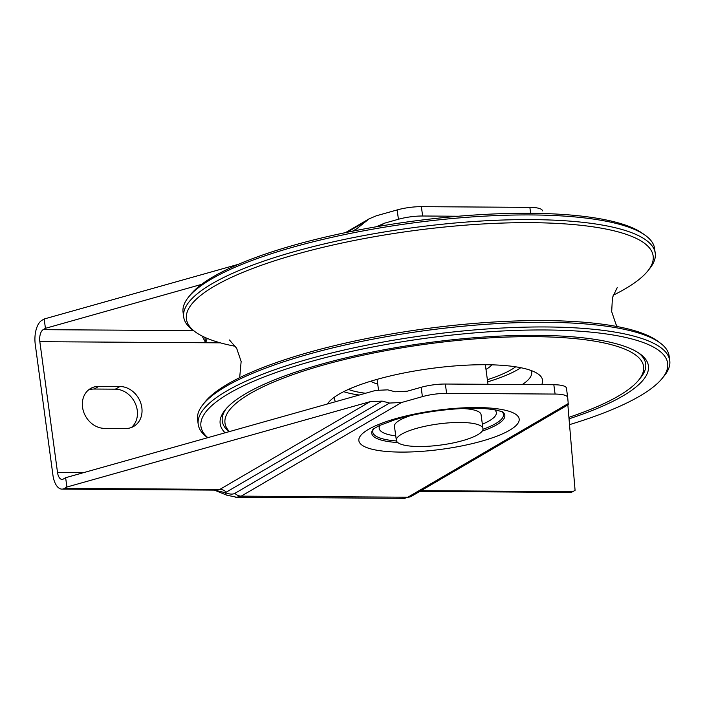 <?xml version="1.0" encoding="UTF-8"?>
<svg xmlns="http://www.w3.org/2000/svg" width="705" height="705" viewBox="0 0 705 705"><rect width="100%" height="100%" fill="white"/><g stroke="black" fill="none" stroke-linecap="round" stroke-linejoin="round"><path stroke-width="1.06" d="M531.226 370.548A99.537 24.173 -7.7 0 1 531.667 372.143A99.537 24.173 -7.7 0 1 522.29 384.533M335.571 401.7A99.537 24.173 -7.7 0 1 334.39 398.81A99.537 24.173 -7.7 0 1 334.399 397.162M541.687 384.657A109.249 26.526 172.3 0 0 538.223 374.055A109.249 26.526 172.3 0 0 430.737 368.521A109.249 26.526 172.3 0 0 328.592 402.405A109.249 26.526 172.3 0 0 327.455 403.983M568.909 417.325A211.209 51.289 172.3 0 0 638.659 380.136A211.209 51.289 172.3 0 0 468.984 339.396A211.209 51.289 172.3 0 0 229.433 431.583M359.286 395.02A99.537 24.173 -7.7 0 1 343.696 391.663M520.801 367.719A99.537 24.173 -7.7 0 1 487.657 381.846M225.089 432.799A216.065 52.461 -7.7 0 1 225.23 409.825A216.065 52.461 -7.7 0 1 469.786 338.118A216.065 52.461 -7.7 0 1 639.84 353.769A216.065 52.461 -7.7 0 1 569.032 418.823M226.305 408.565A213.641 51.879 172.3 0 0 228.975 431.707M638.659 380.136L640.695 377.633A213.641 51.879 172.3 0 0 638.474 352.844M198.211 424.357L197.576 419.687A237.92 57.766 -7.7 0 1 202.828 404.74A237.92 57.766 -7.7 0 1 425.608 330.557A237.92 57.766 -7.7 0 1 660.091 342.912A237.92 57.766 -7.7 0 1 669.115 355.928L669.75 360.599A237.92 57.766 172.3 0 0 426.234 335.227A237.92 57.766 172.3 0 0 198.211 424.357A237.92 57.766 172.3 0 0 207.649 437.673L207.693 437.699M660.091 342.912L657.457 340.982A235.488 57.184 172.3 0 0 425.362 328.759A235.488 57.184 172.3 0 0 204.855 402.176L202.828 404.74M207.852 437.655A235.488 57.184 -7.7 0 1 424.965 338.374A235.488 57.184 -7.7 0 1 664.559 375.095A235.488 57.184 -7.7 0 1 662.145 378.444L664.18 375.941A237.92 57.766 172.3 0 0 666.622 372.566A237.92 57.766 172.3 0 0 669.75 360.599M662.145 378.444A235.488 57.184 -7.7 0 1 569.525 424.639M183.688 317.003L183.062 312.333A237.92 57.766 -7.7 0 1 188.632 296.99A237.92 57.766 -7.7 0 1 411.094 223.203A237.92 57.766 -7.7 0 1 645.163 235.258A237.92 57.766 -7.7 0 1 654.601 248.574L655.236 253.245A237.92 57.766 172.3 0 0 411.72 227.874A237.92 57.766 172.3 0 0 183.688 317.003A237.92 57.766 172.3 0 0 192.721 330.019L195.356 331.949A235.488 57.184 -7.7 0 1 189.522 307.221A235.488 57.184 -7.7 0 1 458.47 225.723A235.488 57.184 -7.7 0 1 650.054 267.794A235.488 57.184 -7.7 0 1 647.957 270.755A235.488 57.184 -7.7 0 1 613.13 295.272M645.163 235.258L642.537 233.39A235.488 57.184 172.3 0 0 410.856 221.458A235.488 57.184 172.3 0 0 190.658 294.487L188.632 296.99M647.957 270.755L649.984 268.191A237.92 57.766 172.3 0 0 652.099 265.203A237.92 57.766 172.3 0 0 655.236 253.245M235.444 346.331A235.488 57.184 -7.7 0 1 195.356 331.949M567.692 397.435L566.45 388.235A24.278 5.896 172.3 0 0 566.441 388.164A24.278 5.896 172.3 0 0 553.83 384.736L445.349 384.031A24.278 5.896 172.3 0 0 421.141 387.301L422.401 396.633L401.603 402.493L389.539 403.048L382.172 401.11L370.107 401.665L66.896 487.032L65.636 477.699L63.344 479.03A9.711 4.75 -89.6 0 1 62.014 479.409A9.711 4.75 -89.6 0 1 57.502 472.368L39.833 341.678A9.711 4.75 90.4 0 1 43.146 329.667L45.437 328.327L44.177 318.995L238.396 264.313M119.938 386.499A21.846 18.304 -120.3 0 1 140.683 402.828A21.846 18.304 -120.3 0 1 133.791 426.366A21.846 18.304 -120.3 0 1 125.613 428.508L104.437 428.367A21.846 18.304 -120.3 0 1 83.692 412.037A21.846 18.304 -120.3 0 1 90.584 388.499A21.846 18.304 -120.3 0 1 98.762 386.358L119.938 386.499L115.356 389.169L94.179 389.037A21.846 18.304 59.7 0 0 88.407 390.032M422.401 396.633A24.278 5.896 -7.7 0 1 446.609 393.372L555.091 394.069A24.278 5.896 -7.7 0 1 567.701 397.505A24.278 5.896 -7.7 0 1 567.71 397.576L568.221 403.568L407.842 497.21L404.547 498.338L236.589 497.254L241.233 496.135L401.603 402.493M65.636 477.699L375.695 390.403L387.759 389.847L395.135 391.786L407.19 391.222L421.141 387.301M542.462 210.795L542.471 210.865A24.278 5.896 172.3 0 0 542.462 210.795A24.278 5.896 172.3 0 0 529.852 207.367L530.654 213.28M422.63 216.003L421.37 206.662A24.278 5.896 172.3 0 0 397.153 209.931L398.422 219.264A24.278 5.896 -7.7 0 1 422.63 216.003L458.382 216.232M398.422 219.264L384.472 223.194L376.408 226.746M421.37 206.662L529.852 207.367M354.104 230.87L369.138 218.823L376.364 215.783L397.153 209.931M131.386 427.512A21.846 18.304 59.7 0 0 135.536 404.027A21.846 18.304 59.7 0 0 115.356 389.169M201.568 284.379L45.437 328.327M419.748 491.429L570.134 492.398A19.423 9.5 -89.6 0 0 572.786 491.649L575.077 490.31L567.86 404.943M389.539 403.048L234.871 493.359C232.729 494.531 229.486 494.311 225.124 492.672L226.261 492.143A9.711 8.134 59.7 0 0 219.898 489.367L216.25 490.116L61.952 489.12A19.423 9.5 -89.6 0 1 52.919 475.047L35.25 344.348A19.423 9.5 90.4 0 1 41.886 320.334L44.177 318.995M61.952 489.12A19.423 9.5 -89.6 0 0 64.604 488.371L219.898 489.367L370.107 401.665M66.896 487.032L64.604 488.371M404.547 498.32L411.482 496.241A9.711 8.134 -120.3 0 1 411.473 496.258L568.265 404.714L568.221 403.568M235.593 497.21L236.589 497.254M202.132 336.056L205.649 342.745L204.873 337.369M214.576 490.098L225.124 492.672A9.711 4.212 110.9 0 0 226.772 495.192A9.711 4.212 110.9 0 0 227.01 495.262M220.321 342.841L205.649 342.745L207.235 338.4M464.56 440.079A43.701 10.61 -7.7 0 1 420.312 446.521A43.701 10.61 -7.7 0 1 396.351 440.343A43.701 10.61 -7.7 0 1 438.237 423.969A43.701 10.61 -7.7 0 1 482.96 428.631A43.701 10.61 -7.7 0 1 464.56 440.079M482.96 428.631L481.066 414.628A43.701 10.61 172.3 0 0 462.445 408.548M410.803 415.536A43.701 10.61 172.3 0 0 394.456 426.34L396.351 440.343M370.856 381.185A63.124 15.325 172.3 0 0 377.721 384.066M485.983 369.429A63.124 15.325 172.3 0 0 491.834 364.829M348.42 389.416A92.249 22.401 172.3 0 0 365.543 393.258M487.375 379.713A92.249 22.401 172.3 0 0 515.655 366.812M205.649 342.745L39.833 341.678M57.502 472.368L83.939 472.544M446.609 393.372L445.349 384.031M553.83 384.736L555.091 394.069M379.202 226.27L384.472 223.194M368.486 429.363A80.872 19.634 172.3 0 0 400.889 452.09A80.872 19.634 172.3 0 0 509.565 430.27A80.872 19.634 172.3 0 0 477.17 407.552A80.872 19.634 172.3 0 0 368.486 429.363M397.77 442.546A67.142 16.303 -7.7 0 1 373.156 429.222M502.374 411.746A67.142 16.303 -7.7 0 1 496.849 424.727A67.142 16.303 -7.7 0 1 482.185 431.134M482.969 429.283A65.962 16.021 172.3 0 0 495.668 423.59A65.962 16.021 172.3 0 0 501.951 411.57M373.518 428.931A65.962 16.021 172.3 0 0 396.518 440.969M234.871 493.359A9.711 8.134 59.7 0 0 241.233 496.135L407.842 497.21A9.711 8.134 -120.3 0 0 411.473 496.258M395.752 435.91A59.097 14.347 -7.7 0 1 380.11 425.23M494.61 409.746A59.097 14.347 -7.7 0 1 482.361 424.199M94.179 389.037L98.762 386.358M193.567 330.636L43.146 329.667M226.261 492.143L382.172 401.11M347.08 232.298L365.04 221.811M358.713 227.609L352.597 231.169M421.052 490.671L572.786 491.649M239.674 377.66L241.145 361.454L236.624 348.208L229.425 339.977M617.245 287.552L612.425 297.642L611.684 311.654L616.003 324.406L617.368 326.6M567.701 397.505L566.441 388.164M373.324 429.019L379.29 425.608L395.047 419.687C412.751 414.373 432.465 410.83 454.205 409.059C467.3 408.089 478.572 408.045 488.01 408.918L495.659 409.931L502.48 411.808M369.138 218.823L345.52 232.615M236.607 497.236L226.772 495.174L214.302 490.098M487.992 384.313L485.348 364.723M378.488 389.75L377.087 379.361"/></g></svg>
